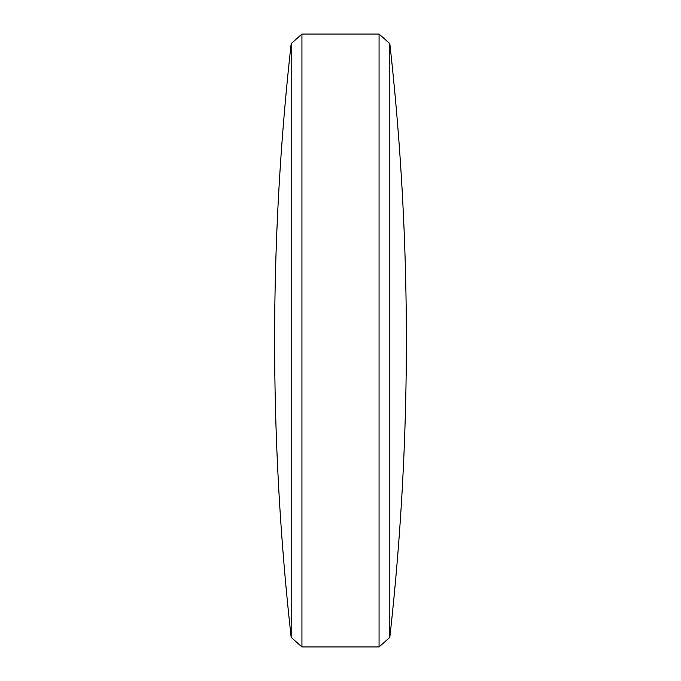 <?xml version="1.0" encoding="UTF-8"?>
<svg xmlns="http://www.w3.org/2000/svg" width="681" height="681" viewBox="0 0 681 681"><rect width="100%" height="100%" fill="white"/><g stroke="black" fill="none" stroke-linecap="round" stroke-linejoin="round"><path stroke-width="1.02" d="M389.813 43.618L389.813 637.382L379.07 646.95L379.07 34.05L389.813 43.618A2668.626 2668.626 0 0 1 389.813 637.382M291.187 43.618A2668.626 2668.626 0 0 0 291.187 637.382L291.187 43.618L301.93 34.05L301.93 646.95L379.07 646.95M291.187 637.382L301.93 646.95M301.93 34.05L379.07 34.05"/></g></svg>
